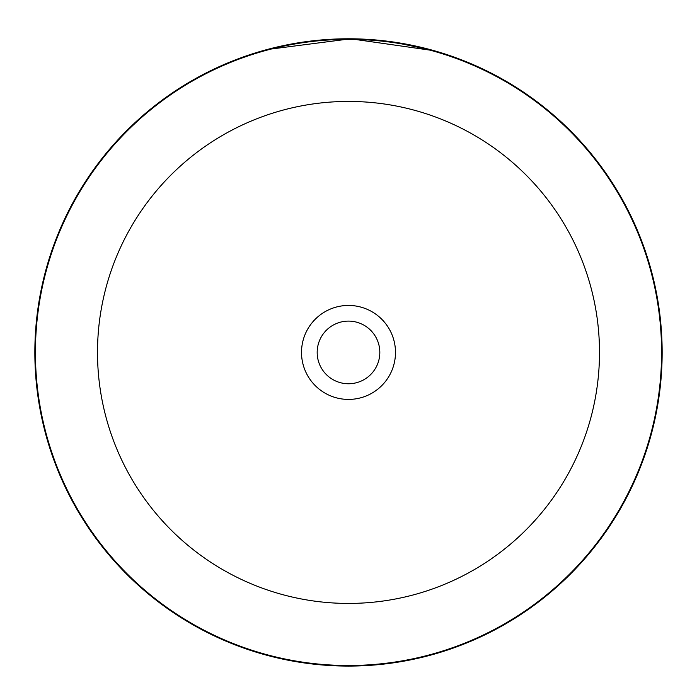 <?xml version="1.0" encoding="UTF-8"?>
<svg xmlns="http://www.w3.org/2000/svg" width="697" height="697" viewBox="0 0 697 697"><rect width="100%" height="100%" fill="white"/><g stroke="black" fill="none" stroke-linecap="round" stroke-linejoin="round"><path stroke-width="1.05" d="M661.584 352.429A313.084 313.084 0 0 0 348.5 39.346A313.084 313.084 0 0 0 35.416 352.429A313.084 313.084 0 0 0 348.5 665.513A313.084 313.084 0 0 0 661.584 352.429M301.513 352.429A46.987 46.987 0 0 0 348.5 399.416A46.987 46.987 0 0 0 395.487 352.429A46.987 46.987 0 0 0 348.5 305.443A46.987 46.987 0 0 0 301.513 352.429M317.179 352.429A31.321 31.321 0 0 0 348.5 383.751A31.321 31.321 0 0 0 379.821 352.429A31.321 31.321 0 0 0 348.5 321.108A31.321 31.321 0 0 0 317.179 352.429M256.008 52.728L287.835 44.704M310.644 41.071L328.679 39.407M468.976 62.843L434.336 50.75L350.661 38.788L266.96 49.565L233.216 60.735M265.592 49.931L266.036 49.809M350.661 38.788L377.547 40.13M396.663 42.5L412.668 45.41M419.951 47.021L445.313 54.096M443.867 53.625L434.466 50.785M433.36 50.472L391.383 41.724M34.85 352.429A313.65 313.65 0 0 1 348.5 38.779A313.65 313.65 0 0 1 662.15 352.429A313.65 313.65 0 0 1 348.5 666.079A313.65 313.65 0 0 1 34.85 352.429M599.498 352.429A250.998 250.998 0 0 0 348.5 101.431A250.998 250.998 0 0 0 97.502 352.429A250.998 250.998 0 0 0 348.5 603.428A250.998 250.998 0 0 0 599.498 352.429"/></g></svg>

